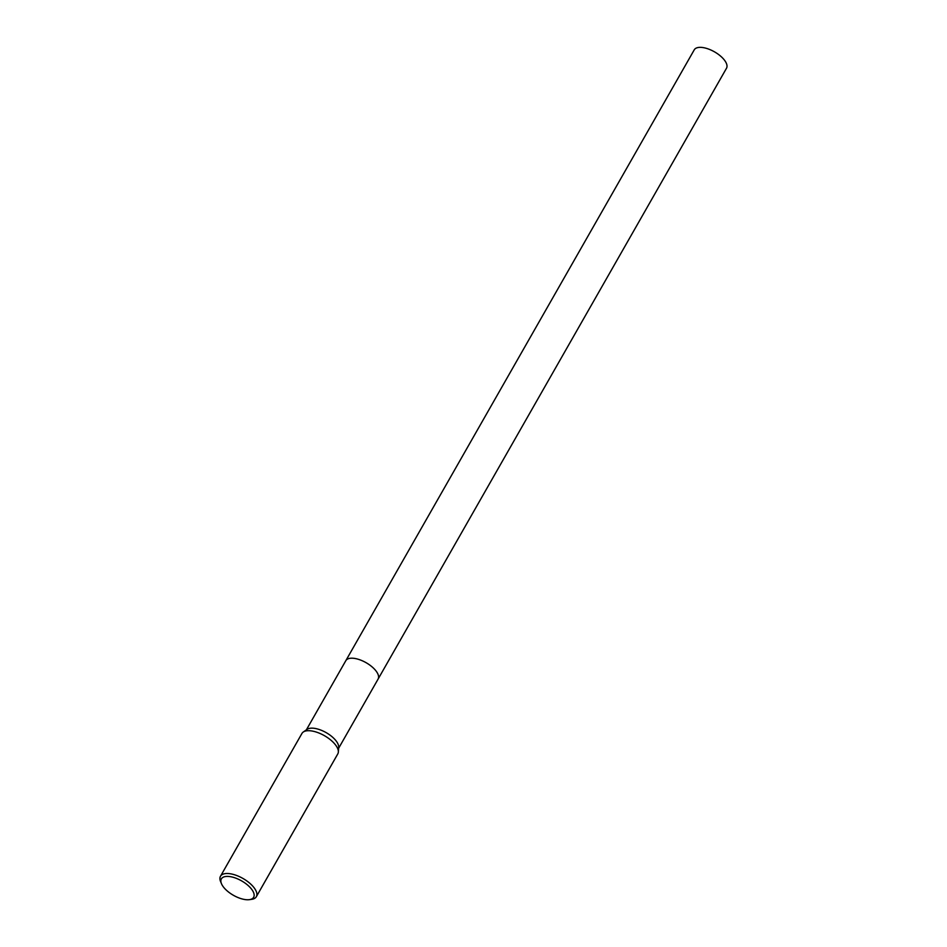 <?xml version="1.0" encoding="UTF-8"?>
<svg xmlns="http://www.w3.org/2000/svg" width="947" height="947" viewBox="0 0 947 947"><rect width="100%" height="100%" fill="white"/><g stroke="black" fill="none" stroke-linecap="round" stroke-linejoin="round"><path stroke-width="1.42" d="M345.738 660.828A18.585 8.286 29.7 0 1 345.821 660.675A18.573 8.286 29.7 0 1 358.463 659.337A18.573 8.286 29.7 0 1 374.988 669.707A18.573 8.286 29.7 0 1 378.09 679.082A18.585 8.286 29.7 0 1 378.007 679.236M345.762 660.781A18.573 8.286 29.7 0 1 358.345 659.301A18.573 8.286 29.7 0 1 374.988 669.707A18.573 8.286 29.7 0 1 378.031 679.188M221.468 883.693L220.592 881.598A20.645 9.21 29.7 0 1 220.485 876.247L301.939 733.463A20.645 9.21 29.7 0 1 303.277 732.019L307.124 729.332A18.573 8.286 29.7 0 1 335.084 739.666A18.573 8.286 29.7 0 1 338.695 747.337L338.351 752.025A20.645 9.21 29.7 0 1 337.795 753.907L256.341 896.702A20.645 9.21 29.7 0 1 251.677 899.33L249.44 899.65A18.573 8.286 29.7 0 1 224.475 888.25A18.573 8.286 29.7 0 1 221.468 883.693A18.573 8.286 29.7 0 1 229.92 876.602A18.573 8.286 29.7 0 1 250.529 887.907A18.573 8.286 29.7 0 1 249.44 899.65M303.277 732.019A20.645 9.21 29.7 0 1 334.338 743.49A20.645 9.21 29.7 0 1 338.351 752.025M220.485 876.247A20.645 9.21 29.7 0 1 234.525 874.768A20.645 9.21 29.7 0 1 252.885 886.285A20.645 9.21 29.7 0 1 256.341 896.702M378.102 679.082A18.585 8.286 29.7 0 0 370.999 665.99A18.585 8.286 29.7 0 0 351.586 658.189A18.585 8.286 29.7 0 0 345.821 660.675L694.246 49.836A18.573 8.286 29.7 0 1 700.011 47.35A18.573 8.286 29.7 0 1 719.412 55.151A18.573 8.286 29.7 0 1 726.515 68.231L338.624 748.284M345.821 660.675L306.355 729.877"/></g></svg>
